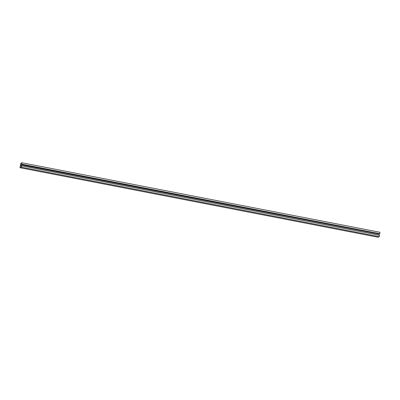 <?xml version="1.0" encoding="UTF-8"?>
<svg xmlns="http://www.w3.org/2000/svg" width="400" height="400" viewBox="0 0 400 400"><rect width="100%" height="100%" fill="white"/><g stroke="black" fill="none" stroke-linecap="round" stroke-linejoin="round"><path stroke-width="0.6" d="M21.045 165.67L20.995 166.355L21.57 165.79L21.345 167.17L20 167.715L20.71 163.33L22.055 162.785L21.045 165.67M379.045 235.2L21.11 165.645M21.345 167.17L379.29 236.67L379.515 235.29L21.57 165.79M379.29 236.67L377.945 237.215L20 167.715M21.83 164.165L379.775 233.665L380 232.285L22.055 162.785M379.775 233.665L21.5 164.3M379.28 233.765L379.205 234.23L21.26 164.73M379.205 234.23L21.19 164.755M379.135 234.255L378.995 235.13"/></g></svg>
